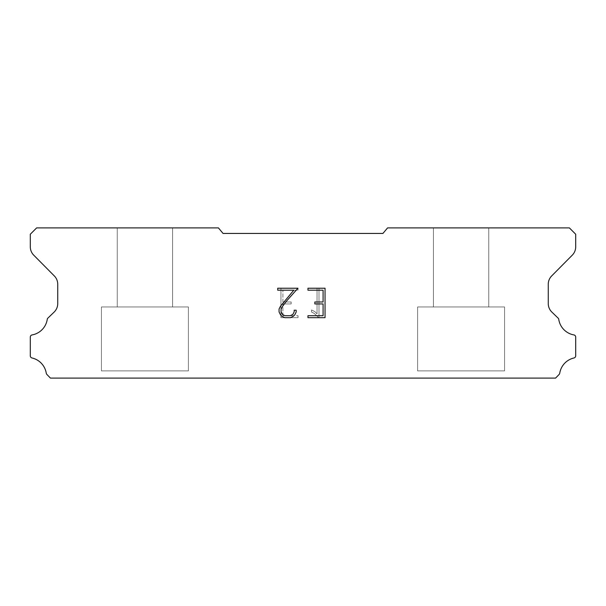 <?xml version="1.0" encoding="UTF-8"?>
<svg xmlns="http://www.w3.org/2000/svg" width="606" height="606" viewBox="0 0 606 606"><rect width="100%" height="100%" fill="white"/><g stroke="black" fill="none" stroke-linecap="round" stroke-linejoin="round"><path stroke-width="0.45" stroke-dasharray="3.03 2.27" d="M172.581 306.954L172.581 227.909L117.246 227.909L117.246 306.954L172.581 306.954L117.246 306.954L172.581 306.954L172.581 227.909L117.246 227.909L117.246 306.954L172.581 306.954L117.246 306.954L172.581 306.954L172.581 227.909L117.246 227.909L117.246 306.954L172.581 306.954L117.246 306.954L172.581 306.954L172.581 227.909L117.246 227.909L117.246 306.954L172.581 306.954L117.246 306.954L172.581 306.954L172.581 227.909L117.246 227.909L117.246 306.954L172.581 306.954L117.246 306.954L117.246 227.909L117.246 306.954L172.581 306.954L172.581 227.909L117.246 227.909L117.246 306.954L172.581 306.954L172.581 227.909L117.246 227.909L117.246 306.954L172.581 306.954L172.581 227.909L117.246 227.909L172.581 227.909L117.246 227.909L172.581 227.909L172.581 306.954L117.246 306.954M101.437 378.015L188.39 378.015M488.754 306.954L488.754 227.909L433.419 227.909L433.419 306.954L488.754 306.954L433.419 306.954L488.754 306.954L488.754 227.909L433.419 227.909L433.419 306.954L488.754 306.954L433.419 306.954L488.754 306.954L488.754 227.909L433.419 227.909L433.419 306.954L488.754 306.954L433.419 306.954L488.754 306.954L488.754 227.909L433.419 227.909L433.419 306.954L488.754 306.954L433.419 306.954L488.754 306.954L488.754 227.909L433.419 227.909L433.419 306.954L488.754 306.954L433.419 306.954L433.419 227.909L433.419 306.954L488.754 306.954L488.754 227.909L433.419 227.909L433.419 306.954L488.754 306.954L488.754 227.909L433.419 227.909L433.419 306.954L488.754 306.954L488.754 227.909L433.419 227.909L488.754 227.909L433.419 227.909L488.754 227.909L488.754 306.954L433.419 306.954M417.61 378.015L504.563 378.015M504.563 370.895L504.563 306.954L417.61 306.954L417.61 370.895L504.563 370.895L417.61 370.895L504.563 370.895L504.563 306.954L417.61 306.954L417.61 370.895L504.563 370.895L417.61 370.895L504.563 370.895L504.563 306.954L417.61 306.954L417.61 370.895L504.563 370.895L417.61 370.895L504.563 370.895L504.563 306.954L417.61 306.954L417.61 370.895L504.563 370.895L417.61 370.895L504.563 370.895L504.563 306.954L417.61 306.954L417.61 370.895L504.563 370.895L417.61 370.895L417.61 306.954L417.61 370.895L504.563 370.895L504.563 306.954L417.61 306.954L417.61 370.895L504.563 370.895L504.563 306.954L417.61 306.954L417.61 370.895L504.563 370.895L504.563 306.954L417.61 306.954L504.563 306.954L417.61 306.954L504.563 306.954L504.563 370.895L417.61 370.895M188.39 370.895L188.39 306.954L101.437 306.954L101.437 370.895L188.39 370.895L101.437 370.895L188.39 370.895L188.39 306.954L101.437 306.954L101.437 370.895L188.39 370.895L101.437 370.895L188.39 370.895L188.39 306.954L101.437 306.954L101.437 370.895L188.39 370.895L101.437 370.895L188.39 370.895L188.39 306.954L101.437 306.954L101.437 370.895L188.39 370.895L101.437 370.895L188.39 370.895L188.39 306.954L101.437 306.954L101.437 370.895L188.39 370.895L101.437 370.895L101.437 306.954L101.437 370.895L188.39 370.895L188.39 306.954L101.437 306.954L101.437 370.895L188.39 370.895L188.39 306.954L101.437 306.954L101.437 370.895L188.39 370.895L188.39 306.954L101.437 306.954L188.39 306.954L101.437 306.954L188.39 306.954L188.39 370.895L101.437 370.895M101.437 306.954L188.39 306.954M417.61 306.954L504.563 306.954M323.081 303.939L323.081 315.711L307.962 315.711L307.962 317.673L325.043 317.673L325.043 288.236L307.962 288.236L307.962 290.198L323.081 290.198L323.081 301.977L314.84 301.977L314.84 303.939L323.081 303.939M296.183 311.976L296.183 310.211L294.19 310.211L294.19 311.817L292.887 314.408L290.297 315.711L284.971 315.711L282.366 314.408L281.086 311.817L281.086 309.234L282.404 306.553L286.486 301.114L297.947 288.236L277.707 288.236L277.707 290.198L293.789 290.198L280.487 306.212L279.071 309.03L279.071 311.946L280.487 314.817L281.941 316.256L284.797 317.673L290.456 317.673L293.327 316.279L294.781 314.847L296.183 311.976M282.919 315.711L282.919 303.939L282.919 315.711L298.038 315.711L282.919 315.711M282.919 303.939L291.16 303.939L282.919 303.939M291.16 303.939L291.16 301.977L291.16 303.939M291.16 301.977L282.919 301.977L291.16 301.977M282.919 301.977L282.919 290.198L282.919 301.977M282.919 290.198L298.038 290.198L282.919 290.198M298.038 290.198L298.038 288.236L298.038 290.198M298.038 317.673L298.038 315.711L298.038 317.673L280.957 317.673L298.038 317.673M280.957 288.236L280.957 317.673L280.957 288.236L298.038 288.236L280.957 288.236M311.529 309.961L311.529 312.029L311.529 309.961L314.787 311.567L311.529 309.961M311.529 312.029L314.4 313.484L311.529 312.029M314.4 313.484L318.574 317.635L314.4 313.484M318.574 317.635L318.991 317.635L318.574 317.635M318.991 317.635L318.991 288.198L318.991 317.635M317.029 313.825L314.787 311.567L317.029 313.825L317.029 288.198L317.029 313.825M318.991 288.198L317.029 288.198L318.991 288.198M382.939 233.439L223.061 233.439L218.425 227.909L36.625 227.909L30.3 234.234L30.3 246.748A11.855 11.855 0 0 0 33.731 255.164L54.305 275.919A11.855 11.855 0 0 1 57.744 284.32L57.744 303.742A11.855 11.855 0 0 1 54.139 312.075L47.609 318.392A2.333 2.333 0 0 0 47.253 319.332A18.657 18.657 0 0 1 32.118 334.921A2.212 2.212 0 0 0 30.3 337.095L30.3 355.813A2.212 2.212 0 0 0 32.02 357.972A18.657 18.657 0 0 1 46.268 373.251A2.371 2.371 0 0 0 46.897 374.455L50.419 378.091L555.581 378.091L559.103 374.455A2.371 2.371 0 0 0 559.732 373.251A18.657 18.657 0 0 1 573.98 357.972A2.212 2.212 0 0 0 575.7 355.813L575.7 337.095A2.212 2.212 0 0 0 573.882 334.921A18.657 18.657 0 0 1 558.747 319.332A2.333 2.333 0 0 0 558.391 318.392L551.861 312.075A11.855 11.855 0 0 1 548.256 303.742L548.256 284.32A11.855 11.855 0 0 1 551.695 275.919L572.269 255.164A11.855 11.855 0 0 0 575.7 246.748L575.7 234.234L569.375 227.909L387.575 227.909L382.939 233.439M504.563 378.091L417.61 378.091M433.419 227.909L488.754 227.909M188.39 378.091L101.437 378.091M117.246 227.909L172.581 227.909"/><path stroke-width="0.91" d="M323.081 315.711L323.081 303.939L314.84 303.939L314.84 301.977L323.081 301.977L323.081 290.198L307.962 290.198L307.962 288.236L325.043 288.236L325.043 317.673L307.962 317.673L307.962 315.711L323.081 315.711M296.183 310.211L296.183 311.976L294.781 314.847L293.327 316.279L290.456 317.673L284.797 317.673L281.941 316.256L280.487 314.817L279.071 311.946L279.071 309.03L280.487 306.212L293.789 290.198L277.707 290.198L277.707 288.236L297.947 288.236L286.486 301.114L282.404 306.553L281.086 309.234L281.086 311.817L282.366 314.408L284.971 315.711L290.297 315.711L292.887 314.408L294.19 311.817L294.19 310.211L296.183 310.211M382.939 233.439L387.575 227.909L569.375 227.909L575.7 234.234L575.7 246.748A11.855 11.855 0 0 1 572.269 255.164L551.695 275.919A11.855 11.855 0 0 0 548.256 284.32L548.256 303.742A11.855 11.855 0 0 0 551.861 312.075L558.391 318.392A2.333 2.333 0 0 1 558.747 319.332A18.657 18.657 0 0 0 573.882 334.921A2.212 2.212 0 0 1 575.7 337.095L575.7 355.813A2.212 2.212 0 0 1 573.98 357.972A18.657 18.657 0 0 0 559.732 373.251A2.371 2.371 0 0 1 559.103 374.455L555.581 378.091L50.419 378.091L46.897 374.455A2.371 2.371 0 0 1 46.268 373.251A18.657 18.657 0 0 0 32.02 357.972A2.212 2.212 0 0 1 30.3 355.813L30.3 337.095A2.212 2.212 0 0 1 32.118 334.921A18.657 18.657 0 0 0 47.253 319.332A2.333 2.333 0 0 1 47.609 318.392L54.139 312.075A11.855 11.855 0 0 0 57.744 303.742L57.744 284.32A11.855 11.855 0 0 0 54.305 275.919L33.731 255.164A11.855 11.855 0 0 1 30.3 246.748L30.3 234.234L36.625 227.909L218.425 227.909L223.061 233.439L382.939 233.439"/></g></svg>
